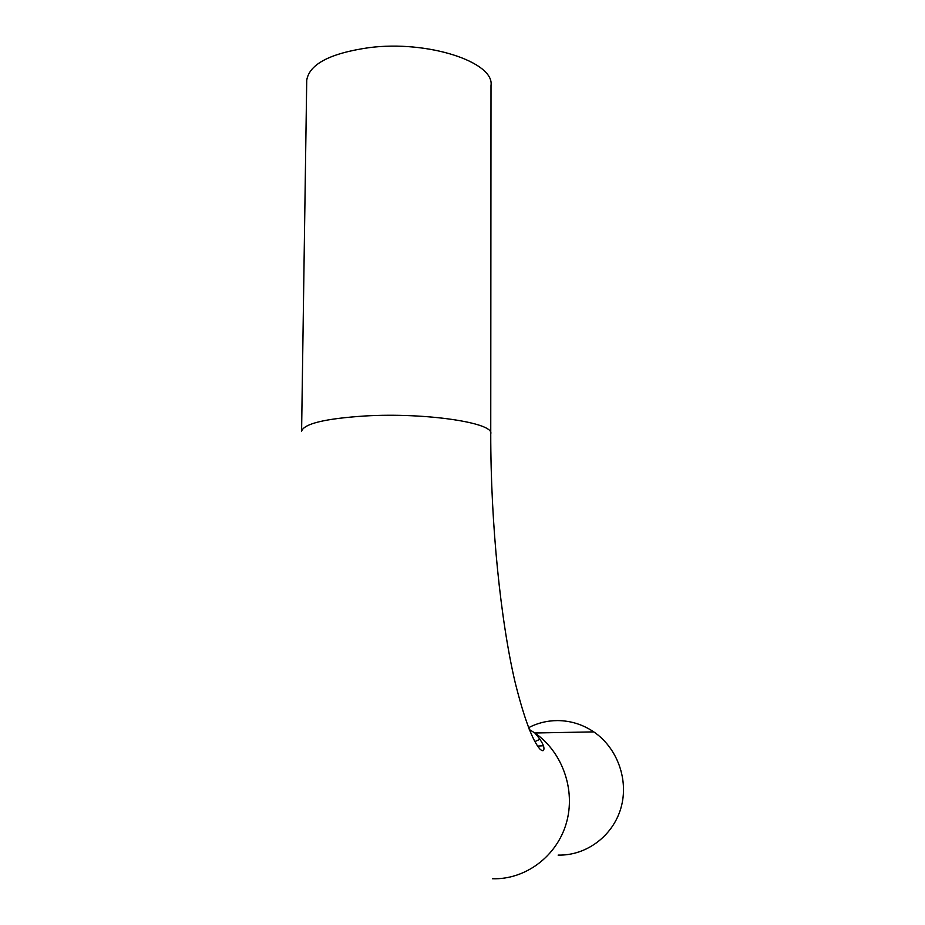 <?xml version="1.0" encoding="UTF-8"?>
<svg xmlns="http://www.w3.org/2000/svg" width="925" height="925" viewBox="0 0 925 925"><rect width="100%" height="100%" fill="white"/><g stroke="black" fill="none" stroke-linecap="round" stroke-linejoin="round"><path stroke-width="1.39" d="M539.98 739.26L534.858 741.619M558.133 855.093C586.253 855.845 612.928 836.003 620.929 808.011C629.035 780.053 617.391 747.897 593.781 731.883C582.681 724.448 570.621 720.691 557.59 720.587C547.311 720.621 537.633 722.992 528.545 727.697M490.747 433.351L491.002 85.482C494.678 62.16 427.917 39.948 368.797 47.684C330.005 53.326 309.308 64.183 306.73 80.244L306.707 81.597M529.239 729.467L534.847 732.993C562.423 751.933 575.963 790.054 566.32 823.181C556.792 856.365 525.4 879.779 492.505 878.75M593.781 731.883L534.847 732.993C540.986 740.012 544.016 745.238 543.946 748.66C543.842 751.262 542.489 751.389 539.876 749.03C532.407 740.439 524.221 718.471 515.306 683.112C500.679 621.357 490.666 524.14 490.747 433.779C494.54 422.887 425.882 412.4 365.132 415.972C325.299 418.574 304.117 423.638 301.596 431.154L306.73 80.244M537.552 746.07L543.31 745.758"/></g></svg>
